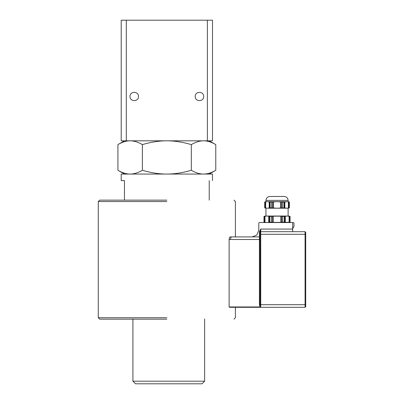 <?xml version="1.0" encoding="UTF-8"?>
<svg xmlns="http://www.w3.org/2000/svg" width="404" height="404" viewBox="0 0 404 404"><rect width="100%" height="100%" fill="white"/><g stroke="black" fill="none" stroke-linecap="round" stroke-linejoin="round"><path stroke-width="0.61" d="M204.631 318.943L204.631 381.194L132.911 381.194L135.522 383.8L202.02 383.8L135.522 383.8L132.911 381.194L204.631 381.194L132.911 381.194L132.911 318.943M292.678 231.679L292.678 229.068L260.731 229.068L260.08 231.679L259.429 231.679L259.429 236.89L230.063 236.936M305.717 304.697L305.065 304.697L305.065 307.308L305.717 306.656L305.717 232.33L305.065 231.679L305.065 304.697L260.731 304.697L260.731 306.788L259.934 306.959L260.731 306.788L260.08 304.697L260.08 232.33L260.731 231.679L260.731 229.068L259.429 231.679M305.065 307.308L231.007 307.308L230.437 306.959L231.007 307.308L229.704 307.308L229.118 306.959L229.118 239.501C229.219 237.875 229.598 237.007 230.255 236.89M231.548 236.89L230.775 237.658L230.437 239.501L259.429 239.501L259.429 304.697L259.934 306.959L229.118 306.959M259.888 236.704L260.08 236.239L259.888 236.704M252.253 236.89L256.863 234.982L258.777 230.371L258.777 223.069L259.297 222.548L293.461 222.548L293.981 223.069L293.981 226.462L292.678 228.72L292.678 222.548M292.678 229.068L292.678 228.72M260.08 231.679L260.08 232.33M305.065 231.679L260.731 231.679L260.731 234.285L305.717 234.285M266.867 222.548L264.024 222.2L264.024 216.377L266.867 216.029L269.16 216.261L268.766 216.191L269.16 216.261L268.766 216.191L268.766 222.387L266.867 222.548M264.968 222.387L264.575 222.316L264.968 222.387L264.968 216.191L264.575 216.261L264.968 216.191L264.575 216.261L264.575 222.316M289.092 216.191L289.092 222.387L289.486 222.316L284.901 222.316L285.295 222.387L284.901 222.316L285.295 222.387L284.901 222.316L285.295 222.387L285.295 216.191L284.901 216.261L287.194 216.029L290.037 216.377L290.037 222.2L289.486 222.316L289.486 216.261M284.901 216.261L284.35 216.377L284.35 222.2L284.901 222.316L284.901 216.261L285.295 216.191M284.35 216.377L282.714 216.377L282.714 222.2L281.613 222.316L281.613 216.261L282.714 216.377M284.35 222.2L282.714 222.2M281.613 222.316L280.831 222.387L280.831 216.191L281.613 216.261M280.831 222.387L273.23 222.387L273.23 216.191L280.831 216.191M273.23 222.387L272.447 222.316L272.447 216.261L273.23 216.191M272.447 222.316L271.347 222.2L271.347 216.377L272.447 216.261M271.347 216.377L269.71 216.377L269.71 222.2L269.16 222.316L269.16 216.261L269.71 216.377M271.347 222.2L269.71 222.2M269.16 222.316L268.766 222.387L269.16 222.316M287.194 216.029C289.269 216.029 289.269 216.029 287.194 216.029L266.867 216.029C264.792 216.029 264.792 216.029 266.867 216.029M286.628 208.206L283.936 207.873L283.936 202.02L286.628 201.687L288.804 201.904L288.411 201.838L288.411 208.055L286.628 208.206C288.587 208.206 288.587 208.206 286.628 208.206L267.433 208.206C265.473 208.206 265.473 208.206 267.433 208.206L264.741 207.873L264.741 202.02L267.433 201.687C265.473 201.687 265.473 201.687 267.433 201.687L270.125 202.02L270.125 207.873L267.433 208.206M283.936 207.873L277.028 208.206L271.645 207.873L271.645 202.02L270.125 202.02M284.845 201.838L284.845 208.055L284.456 207.984L284.845 208.055L284.456 207.984L284.456 201.904L284.845 201.838L284.456 201.904M283.936 202.02L282.416 202.02L282.416 207.873M286.628 201.687C288.587 201.687 288.587 201.687 286.628 201.687L277.028 201.687L282.416 202.02M271.645 202.02L277.028 201.687L267.433 201.687M269.216 201.838L269.604 201.904L269.604 207.984L269.216 208.055L269.216 201.838L269.604 201.904M272.68 201.904L272.68 207.984L273.463 208.055L273.463 201.838L272.68 201.904M271.645 207.873L270.125 207.873M265.256 207.984L265.256 201.904L265.65 201.838L265.65 208.055L265.256 207.984L265.65 208.055M281.351 201.869L280.598 201.838L280.598 208.055L281.351 208.025M288.411 208.055L288.804 207.984L288.411 208.055M289.32 202.02L289.32 207.873L288.804 207.984L288.804 201.904L289.32 202.02M288.411 201.838L288.804 201.904M265.948 200.384L288.113 200.384C287.865 198.021 286.562 196.718 284.204 196.47L269.857 196.47C267.483 196.703 266.18 198.005 265.948 200.384L265.948 201.687L264.706 202.02L264.706 207.873L265.948 208.206L265.948 216.029M281.381 201.904L281.381 207.984M166.847 201.556L98.283 201.556L98.283 317.741L166.847 317.741M235.406 236.89L235.406 201.556L233.997 200.147M98.283 201.556L99.692 200.147L166.847 200.147M209.222 200.147L209.222 180.588C213.549 180.588 213.549 180.588 209.222 180.588M124.467 200.147L124.467 180.588L121.205 180.588L121.205 174.068L212.484 174.068L212.484 180.588M117.912 144.602L117.912 170.281C122.276 172.831 126.351 174.089 130.144 174.068C133.936 174.089 138.017 172.831 142.38 170.281C151.106 172.831 159.262 174.089 166.847 174.068C174.432 174.089 182.588 172.831 191.314 170.281C195.677 172.831 199.753 174.089 203.545 174.068C207.338 174.089 211.418 172.831 215.781 170.281L215.781 144.602C211.418 142.056 207.338 140.794 203.545 140.819C199.753 140.794 195.677 142.056 191.314 144.602C182.588 142.056 174.432 140.794 166.847 140.819C159.262 140.794 151.106 142.056 142.38 144.602C138.017 142.056 133.936 140.794 130.144 140.819C126.351 140.794 122.276 142.056 117.912 144.602L124.467 140.819M191.314 170.281L191.314 144.602M142.38 170.281L142.38 144.602M144.258 140.819L207.373 140.819L207.373 20.2L126.316 20.2L126.316 140.819L144.258 140.819M126.316 140.819L121.205 140.819L121.205 20.2L126.316 20.2M195.208 96.48C194.975 91.016 203.914 91.016 203.682 96.48C203.914 101.944 194.975 101.944 195.208 96.48M130.007 96.48C129.775 91.016 138.718 91.016 138.486 96.48C138.718 101.944 129.775 101.944 130.007 96.48M207.373 20.2L212.484 20.2L212.484 140.819L207.373 140.819M98.283 317.741L99.692 319.145L166.847 319.145M230.437 239.501L229.118 239.501M259.429 236.89L259.429 239.501L260.08 239.501M259.429 304.697L260.731 304.697L260.731 234.285L260.08 234.285M204.631 381.194L202.02 383.8L204.631 381.194M265.297 216.029L263.989 216.377L263.989 222.2L265.297 222.548M288.764 216.029L290.072 216.377L290.072 222.2L288.764 222.548M288.113 200.384L288.113 201.687L289.355 202.02L289.355 207.873L288.113 208.206L288.113 216.029M233.997 319.145L235.406 317.741L235.406 307.308M117.912 170.281L124.467 174.068M215.781 144.602L209.222 140.819M215.781 170.281L209.222 174.068"/></g></svg>
